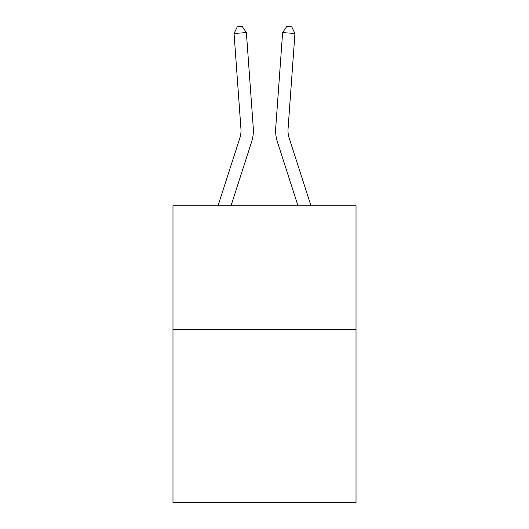 <?xml version="1.0" encoding="UTF-8"?>
<svg xmlns="http://www.w3.org/2000/svg" width="529" height="529" viewBox="0 0 529 529"><rect width="100%" height="100%" fill="white"/><g stroke="black" fill="none" stroke-linecap="round" stroke-linejoin="round"><path stroke-width="0.79" d="M356.017 329.415L356.017 502.55L172.983 502.55L172.983 205.748L356.017 205.748L356.017 329.415L172.983 329.415M251.579 141.944L231.014 205.748L251.579 141.944A37.103 37.103 120.6 0 0 253.272 127.879L246.382 32.6L253.272 127.879L246.382 32.6L253.272 127.879L246.382 32.6L253.272 127.879L246.382 32.6L253.272 127.879L246.382 32.6L253.272 127.879L246.382 32.6L253.272 127.879L246.382 32.6L253.272 127.879L246.382 32.6L253.272 127.879L246.382 32.6L253.272 127.879L246.382 32.6L253.272 127.879L246.382 32.6L253.272 127.879L246.382 32.6L253.272 127.879L246.382 32.6L253.272 127.879L246.382 32.6L253.272 127.879L246.382 32.6L253.272 127.879L246.382 32.6L253.272 127.879L246.382 32.6L253.272 127.879L246.382 32.6L253.272 127.879L246.382 32.6L253.272 127.879L246.382 32.6L253.272 127.879L246.382 32.6L253.272 127.879L246.382 32.6L253.272 127.879L246.382 32.6L253.272 127.879L246.382 32.6L253.272 127.879L246.382 32.6L253.272 127.879L246.382 32.6L253.272 127.879L246.382 32.6L253.272 127.879L246.382 32.6L253.272 127.879L246.382 32.6L253.272 127.879L246.382 32.6L253.272 127.879L246.382 32.6L253.272 127.879L246.382 32.6L234.049 33.486L237.283 26.807L242.216 26.45L246.382 32.6M239.809 138.148A24.731 24.731 -59.4 0 0 240.94 128.772A24.731 24.731 -59.4 0 1 239.809 138.148A24.731 24.731 -59.4 0 0 240.94 128.772A24.731 24.731 -59.4 0 1 239.809 138.148A24.731 24.731 -59.4 0 0 240.94 128.772A24.731 24.731 -59.4 0 1 239.809 138.148A24.731 24.731 -59.4 0 0 240.94 128.772A24.731 24.731 -59.4 0 1 239.809 138.148A24.731 24.731 -59.4 0 0 240.94 128.772A24.731 24.731 -59.4 0 1 239.809 138.148A24.731 24.731 -59.4 0 0 240.94 128.772A24.731 24.731 -59.4 0 1 239.809 138.148A24.731 24.731 -59.4 0 0 240.94 128.772A24.731 24.731 -59.4 0 1 239.809 138.148A24.731 24.731 -59.4 0 0 240.94 128.772A24.731 24.731 -59.4 0 1 239.809 138.148A24.731 24.731 -59.4 0 0 240.94 128.772A24.731 24.731 -59.4 0 1 239.809 138.148A24.731 24.731 -59.4 0 0 240.94 128.772A24.731 24.731 -59.4 0 1 239.809 138.148A24.731 24.731 -59.4 0 0 240.94 128.772A24.731 24.731 -59.4 0 1 239.809 138.148A24.731 24.731 -59.4 0 0 240.94 128.772A24.731 24.731 -59.4 0 1 239.809 138.148A24.731 24.731 -59.4 0 0 240.94 128.772A24.731 24.731 -59.4 0 1 239.809 138.148A24.731 24.731 -59.4 0 0 240.94 128.772A24.731 24.731 -59.4 0 1 239.809 138.148A24.731 24.731 -59.4 0 0 240.94 128.772A24.731 24.731 -59.4 0 1 239.809 138.148A24.731 24.731 -59.4 0 0 240.94 128.772A24.731 24.731 -59.4 0 1 239.809 138.148A24.731 24.731 -59.4 0 0 240.94 128.772A24.731 24.731 -59.4 0 1 239.809 138.148A24.731 24.731 -59.4 0 0 240.94 128.772A24.731 24.731 -59.4 0 1 239.809 138.148A24.731 24.731 -59.4 0 0 240.94 128.772A24.731 24.731 -59.4 0 1 239.809 138.148A24.731 24.731 -59.4 0 0 240.94 128.772A24.731 24.731 -59.4 0 1 239.809 138.148A24.731 24.731 -59.4 0 0 240.94 128.772A24.731 24.731 -59.4 0 1 239.809 138.148A24.731 24.731 -59.4 0 0 240.94 128.772A24.731 24.731 -59.4 0 1 239.809 138.148A24.731 24.731 -59.4 0 0 240.94 128.772A24.731 24.731 -59.4 0 1 239.809 138.148A24.731 24.731 -59.4 0 0 240.94 128.772A24.731 24.731 -59.4 0 1 239.809 138.148A24.731 24.731 -59.4 0 0 240.94 128.772A24.731 24.731 -59.4 0 1 239.809 138.148A24.731 24.731 -59.4 0 0 240.94 128.772A24.731 24.731 -59.4 0 1 239.809 138.148A24.731 24.731 -59.4 0 0 240.94 128.772A24.731 24.731 -59.4 0 1 239.809 138.148A24.731 24.731 -59.4 0 0 240.94 128.772A24.731 24.731 -59.4 0 1 239.809 138.148A24.731 24.731 -59.4 0 0 240.94 128.772A24.731 24.731 -59.4 0 1 239.809 138.148A24.731 24.731 -59.4 0 0 240.94 128.772A24.731 24.731 -59.4 0 1 239.809 138.148A24.731 24.731 -59.4 0 0 240.94 128.772A24.731 24.731 -59.4 0 1 239.809 138.148L218.021 205.748L239.809 138.148A24.731 24.731 -39.4 0 0 240.94 128.772L234.049 33.486M289.191 138.148A24.731 24.731 59.4 0 1 288.06 128.772A24.731 24.731 59.4 0 0 289.191 138.148A24.731 24.731 59.4 0 1 288.06 128.772A24.731 24.731 59.4 0 0 289.191 138.148A24.731 24.731 59.4 0 1 288.06 128.772A24.731 24.731 59.4 0 0 289.191 138.148A24.731 24.731 59.4 0 1 288.06 128.772A24.731 24.731 59.4 0 0 289.191 138.148A24.731 24.731 59.4 0 1 288.06 128.772A24.731 24.731 59.4 0 0 289.191 138.148A24.731 24.731 59.4 0 1 288.06 128.772A24.731 24.731 59.4 0 0 289.191 138.148A24.731 24.731 59.4 0 1 288.06 128.772A24.731 24.731 59.4 0 0 289.191 138.148A24.731 24.731 59.4 0 1 288.06 128.772A24.731 24.731 59.4 0 0 289.191 138.148A24.731 24.731 59.4 0 1 288.06 128.772A24.731 24.731 59.4 0 0 289.191 138.148A24.731 24.731 59.4 0 1 288.06 128.772A24.731 24.731 59.4 0 0 289.191 138.148A24.731 24.731 59.4 0 1 288.06 128.772A24.731 24.731 59.4 0 0 289.191 138.148A24.731 24.731 59.4 0 1 288.06 128.772A24.731 24.731 59.4 0 0 289.191 138.148A24.731 24.731 59.4 0 1 288.06 128.772A24.731 24.731 59.4 0 0 289.191 138.148A24.731 24.731 59.4 0 1 288.06 128.772A24.731 24.731 59.4 0 0 289.191 138.148A24.731 24.731 59.4 0 1 288.06 128.772A24.731 24.731 59.4 0 0 289.191 138.148A24.731 24.731 59.4 0 1 288.06 128.772A24.731 24.731 59.4 0 0 289.191 138.148A24.731 24.731 59.4 0 1 288.06 128.772A24.731 24.731 59.4 0 0 289.191 138.148A24.731 24.731 59.4 0 1 288.06 128.772A24.731 24.731 59.4 0 0 289.191 138.148A24.731 24.731 59.4 0 1 288.06 128.772A24.731 24.731 59.4 0 0 289.191 138.148A24.731 24.731 59.4 0 1 288.06 128.772A24.731 24.731 59.4 0 0 289.191 138.148A24.731 24.731 59.4 0 1 288.06 128.772A24.731 24.731 59.4 0 0 289.191 138.148A24.731 24.731 59.4 0 1 288.06 128.772A24.731 24.731 59.4 0 0 289.191 138.148A24.731 24.731 59.4 0 1 288.06 128.772A24.731 24.731 59.4 0 0 289.191 138.148A24.731 24.731 59.4 0 1 288.06 128.772A24.731 24.731 59.4 0 0 289.191 138.148A24.731 24.731 59.4 0 1 288.06 128.772A24.731 24.731 59.4 0 0 289.191 138.148A24.731 24.731 59.4 0 1 288.06 128.772A24.731 24.731 59.4 0 0 289.191 138.148A24.731 24.731 59.4 0 1 288.06 128.772A24.731 24.731 59.4 0 0 289.191 138.148A24.731 24.731 59.4 0 1 288.06 128.772A24.731 24.731 59.4 0 0 289.191 138.148A24.731 24.731 59.4 0 1 288.06 128.772A24.731 24.731 59.4 0 0 289.191 138.148A24.731 24.731 59.4 0 1 288.06 128.772A24.731 24.731 59.4 0 0 289.191 138.148A24.731 24.731 59.4 0 1 288.06 128.772A24.731 24.731 59.4 0 0 289.191 138.148L310.979 205.748L289.191 138.148A24.731 24.731 39.4 0 1 288.06 128.772L294.951 33.486L282.618 32.6L275.728 127.879A37.103 37.103 -120.6 0 0 277.421 141.944L297.986 205.748L277.421 141.944M282.618 32.6L275.728 127.879L282.618 32.6L275.728 127.879L282.618 32.6L275.728 127.879L282.618 32.6L275.728 127.879L282.618 32.6L275.728 127.879L282.618 32.6L275.728 127.879L282.618 32.6L275.728 127.879L282.618 32.6L275.728 127.879L282.618 32.6L275.728 127.879L282.618 32.6L275.728 127.879L282.618 32.6L275.728 127.879L282.618 32.6L275.728 127.879L282.618 32.6L275.728 127.879L282.618 32.6L275.728 127.879L282.618 32.6L275.728 127.879L282.618 32.6L275.728 127.879L282.618 32.6L275.728 127.879L282.618 32.6L275.728 127.879L282.618 32.6L275.728 127.879L282.618 32.6L275.728 127.879L282.618 32.6L275.728 127.879L282.618 32.6L275.728 127.879L282.618 32.6L275.728 127.879L282.618 32.6L275.728 127.879L282.618 32.6L275.728 127.879L282.618 32.6L275.728 127.879L282.618 32.6L275.728 127.879L282.618 32.6L275.728 127.879L282.618 32.6L275.728 127.879L282.618 32.6L275.728 127.879L282.618 32.6L275.728 127.879L282.618 32.6L286.784 26.45L291.717 26.807L294.951 33.486"/></g></svg>
